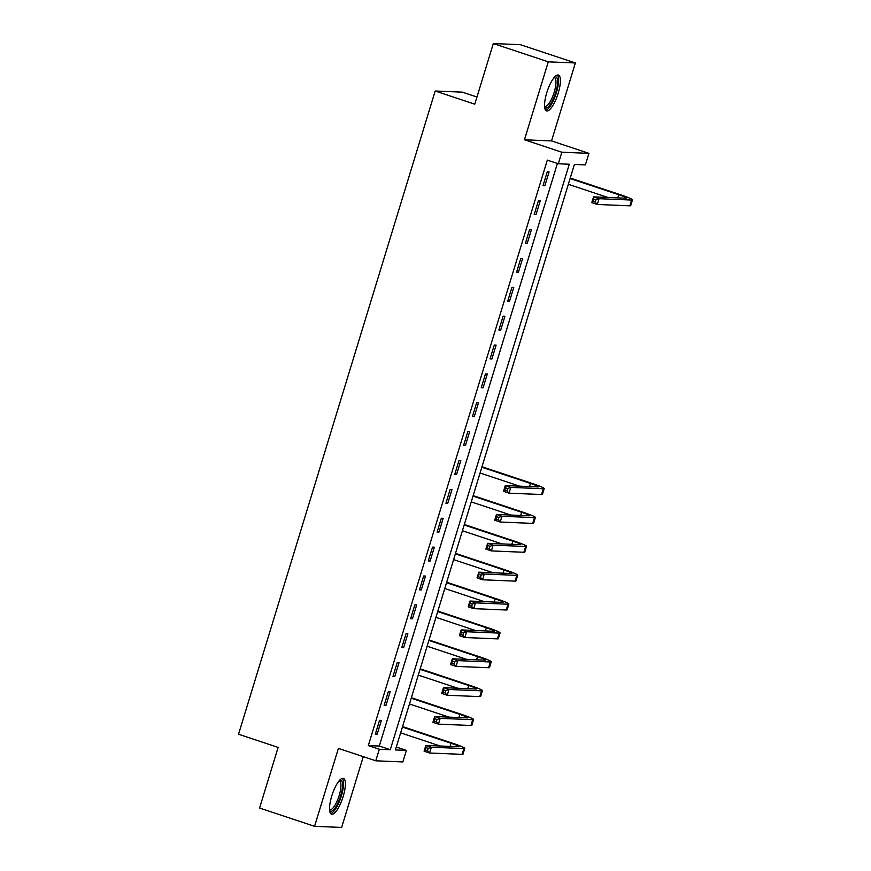<?xml version="1.0" encoding="UTF-8"?>
<svg xmlns="http://www.w3.org/2000/svg" width="871" height="871" viewBox="0 0 871 871"><rect width="100%" height="100%" fill="white"/><g stroke="black" fill="none" stroke-linecap="round" stroke-linejoin="round"><path stroke-width="1.31" d="M343.163 796.519A18.901 5.509 108.4 0 0 343.424 778.347A18.901 5.509 108.4 0 0 331.742 796.05A18.901 5.509 108.4 0 0 331.492 814.211A18.901 5.509 108.4 0 0 343.163 796.519M558.18 93.241A18.901 5.509 108.4 0 0 558.431 75.069A18.901 5.509 108.4 0 0 546.759 92.762A18.901 5.509 108.4 0 0 546.509 110.933A18.901 5.509 108.4 0 0 558.18 93.241M406.387 750.388L402.859 761.94L375.771 760.808L379.31 749.256L390.284 749.713L569.286 164.227L558.311 163.77L561.839 152.218L588.916 153.35L585.388 164.902L574.414 164.445L395.412 749.931L406.387 750.388L396.294 747.035M476.96 97.029L462.272 92.141L435.184 91.009L238.534 734.242L278.121 747.405L259.58 808.038L314.562 826.318L341.639 827.45L363.283 756.649M435.184 91.009L474.771 104.182L493.313 43.55L520.39 44.682L575.372 62.962L548.284 61.841L524.451 139.785L561.839 152.218M524.451 139.785L551.539 140.917L575.372 62.962M551.539 140.917L588.916 153.35M493.313 43.55L548.284 61.841M558.311 163.77L547.315 160.112L368.313 745.598L379.288 746.055L557.407 163.465M547.26 171.805L543.025 185.665L544.854 185.741L549.089 171.881L547.26 171.805M538.43 200.678L534.195 214.538L536.024 214.614L540.26 200.755L538.43 200.678M529.601 229.541L525.365 243.401L527.195 243.477L531.43 229.617L529.601 229.541M520.782 258.415L516.547 272.275L518.376 272.351L522.611 258.491L520.782 258.415M511.952 287.288L507.717 301.148L509.546 301.224L513.781 287.365L511.952 287.288M503.122 316.162L498.887 330.011L500.716 330.087L504.951 316.238L503.122 316.162M494.303 345.025L490.057 358.885L491.897 358.961L496.132 345.101L494.303 345.025M485.474 373.899L481.238 387.758L483.067 387.835L487.303 373.975L485.474 373.899M476.644 402.772L472.409 416.621L474.238 416.697L478.473 402.848L476.644 402.772M467.814 431.635L463.579 445.495L465.408 445.571L469.654 431.711L467.814 431.635M458.995 460.509L454.76 474.368L456.589 474.445L460.824 460.585L458.995 460.509M450.165 489.382L445.93 503.231L447.759 503.307L451.995 489.458L450.165 489.382M441.336 518.245L437.1 532.105L438.93 532.181L443.165 518.321L441.336 518.245M432.517 547.119L428.282 560.978L430.111 561.055L434.346 547.195L432.517 547.119M423.687 575.992L419.452 589.852L421.281 589.928L425.516 576.069L423.687 575.992M414.857 604.855L410.622 618.715L412.451 618.791L416.686 604.931L414.857 604.855M406.038 633.729L401.792 647.589L403.621 647.665L407.868 633.805L406.038 633.729M397.209 662.602L392.973 676.462L394.803 676.538L399.038 662.679L397.209 662.602M388.379 691.465L384.144 705.325L385.973 705.401L390.208 691.541L388.379 691.465M379.549 720.339L375.314 734.199L377.143 734.275L381.378 720.415L379.549 720.339M375.771 760.808L338.394 748.374L314.562 826.318M368.313 745.598L379.31 749.256M379.288 746.055L390.284 749.713M543.166 185.175L544.854 185.741M534.348 214.048L536.024 214.614M525.518 242.922L527.195 243.477M516.688 271.796L518.376 272.351M507.858 300.658L509.546 301.224M499.039 329.532L500.716 330.087M490.21 358.406L491.897 358.961M481.38 387.268L483.067 387.835M472.561 416.142L474.238 416.697M463.731 445.016L465.408 445.571M454.902 473.878L456.589 474.445M446.072 502.752L447.759 503.307M437.253 531.626L438.93 532.181M428.423 560.489L430.111 561.055M419.593 589.362L421.281 589.928M410.774 618.236L412.451 618.791M401.945 647.109L403.621 647.665M393.115 675.972L394.803 676.538M384.296 704.846L385.973 705.401M375.466 733.72L377.143 734.275M595.916 199.84L593.717 199.1L593.009 201.419L595.209 202.148L595.916 199.84L599.041 198.697L597.277 204.467L591.779 202.638L593.543 196.868L599.041 198.697L631.584 200.047A18.171 1.448 17 0 0 632.466 199.873A18.171 1.448 17 0 0 620.577 194.788L570.255 178.043M570.102 178.533L618.748 194.712A12.118 0.969 -163 0 1 626.674 198.098A12.118 0.969 -163 0 1 626.086 198.218L593.543 196.868L593.717 199.1M568.338 184.304L607.882 197.456M595.209 202.148L597.277 204.467L629.82 205.817A18.171 1.448 17 0 0 630.702 205.643L632.466 199.873M591.779 202.638L593.009 201.419M554.653 76.986A16.353 4.769 -71.6 0 1 557.309 79.021A16.353 4.769 -71.6 0 1 553.259 99.011A16.353 4.769 -71.6 0 1 544.625 107.133M544.56 106.295A15.145 4.42 108.4 0 0 544.832 106.425A15.145 4.42 108.4 0 0 552.66 96.55A15.145 4.42 108.4 0 0 555.72 79.642A15.145 4.42 108.4 0 0 554.392 77.682A15.145 4.42 108.4 0 0 554.098 77.617M545.627 110.29A18.781 5.476 108.4 0 0 555.001 96.703A18.781 5.476 108.4 0 0 558.289 77.04A18.781 5.476 108.4 0 0 557.353 75.058M339.636 780.264A16.353 4.769 -71.6 0 1 340.637 795.909A16.353 4.769 -71.6 0 1 329.608 810.422M329.543 809.573A15.145 4.42 108.4 0 0 329.815 809.703A15.145 4.42 108.4 0 0 339.167 795.528A15.145 4.42 108.4 0 0 339.374 780.96A15.145 4.42 108.4 0 0 339.08 780.906M330.621 813.568A18.781 5.476 108.4 0 0 341.367 795.931A18.781 5.476 108.4 0 0 342.336 778.347M507.651 488.544L505.452 487.804L504.745 490.112L506.944 490.852L507.651 488.544L510.776 487.39L509.012 493.171L503.514 491.342L505.278 485.561L510.776 487.39L543.319 488.751A18.171 1.448 17 0 0 544.201 488.577A18.171 1.448 17 0 0 532.312 483.492L481.99 466.747M481.837 467.237L530.483 483.416A12.118 0.969 -163 0 1 538.409 486.802A12.118 0.969 -163 0 1 537.821 486.922L505.278 485.561L505.452 487.804M480.073 473.007L519.617 486.16M506.944 490.852L509.012 493.171L541.555 494.521A18.171 1.448 17 0 0 542.437 494.347L544.201 488.577M503.514 491.342L504.745 490.112M498.822 517.407L496.622 516.677L495.915 518.985L498.114 519.715L498.822 517.407L501.957 516.263L500.194 522.034L494.695 520.216L496.459 514.434L501.957 516.263L534.489 517.624A18.171 1.448 17 0 0 535.371 517.45A18.171 1.448 17 0 0 523.482 512.366L473.16 495.621M473.007 496.1L521.653 512.29A12.118 0.969 -163 0 1 529.579 515.676A12.118 0.969 -163 0 1 528.991 515.795L496.459 514.434L496.622 516.677M471.244 501.881L510.787 515.033M498.114 519.715L500.194 522.034L532.725 523.395A18.171 1.448 17 0 0 533.607 523.221L535.371 517.45M494.695 520.216L495.915 518.985M489.992 546.28L487.793 545.551L487.096 547.859L489.295 548.588L489.992 546.28L493.128 545.137L491.364 550.908L485.866 549.078L487.629 543.308L493.128 545.137L525.659 546.487A18.171 1.448 17 0 0 526.552 546.313A18.171 1.448 17 0 0 514.663 541.229L464.33 524.494M464.189 524.973L512.834 541.152A12.118 0.969 -163 0 1 520.76 544.549A12.118 0.969 -163 0 1 520.161 544.658L487.629 543.308L487.793 545.551M462.414 530.755L501.968 543.907M489.295 548.588L491.364 550.908L523.896 552.268A18.171 1.448 17 0 0 524.778 552.094L526.552 546.313M485.866 549.078L487.096 547.859M481.173 575.154L478.974 574.414L478.266 576.733L480.465 577.462L481.173 575.154L484.298 574.011L482.534 579.781L477.036 577.952L478.8 572.182L484.298 574.011L516.841 575.361A18.171 1.448 17 0 0 517.722 575.187A18.171 1.448 17 0 0 505.833 570.102L455.5 553.357M455.359 553.847L504.004 570.026A12.118 0.969 -163 0 1 511.93 573.412A12.118 0.969 -163 0 1 511.342 573.532L478.8 572.182L478.974 574.414M453.595 559.618L493.138 572.77M480.465 577.462L482.534 579.781L515.077 581.131A18.171 1.448 17 0 0 515.959 580.957L517.722 575.187M477.036 577.952L478.266 576.733M472.343 604.017L470.144 603.287L469.436 605.595L471.636 606.325L472.343 604.017L475.479 602.874L473.704 608.655L468.206 606.826L469.981 601.044L475.479 602.874L508.011 604.234A18.171 1.448 17 0 0 508.893 604.06A18.171 1.448 17 0 0 497.003 598.976L446.681 582.231M446.529 582.721L495.174 598.9A12.118 0.969 -163 0 1 503.1 602.286A12.118 0.969 -163 0 1 502.513 602.405L469.981 601.044L470.144 603.287M444.765 588.491L484.309 601.643M471.636 606.325L473.704 608.655L506.247 610.005A18.171 1.448 17 0 0 507.129 609.831L508.893 604.06M468.206 606.826L469.436 605.595M463.514 632.89L461.314 632.161L460.617 634.469L462.806 635.199L463.514 632.89L466.649 631.747L464.885 637.518L459.387 635.688L461.151 629.918L466.649 631.747L499.181 633.097A18.171 1.448 17 0 0 500.074 632.923A18.171 1.448 17 0 0 488.185 627.839L437.852 611.104M437.699 611.584L486.356 627.762A12.118 0.969 -163 0 1 494.271 631.159A12.118 0.969 -163 0 1 493.683 631.268L461.151 629.918L461.314 632.161M435.935 617.365L475.49 630.517M462.806 635.199L464.885 637.518L497.417 638.879A18.171 1.448 17 0 0 498.299 638.704L500.074 632.923M459.387 635.688L460.617 634.469M454.695 661.764L452.495 661.024L451.788 663.343L453.987 664.072L454.695 661.764L457.819 660.621L456.056 666.391L450.557 664.562L452.321 658.792L457.819 660.621L490.362 661.971A18.171 1.448 17 0 0 491.244 661.797A18.171 1.448 17 0 0 479.355 656.712L429.022 639.978M428.88 640.457L477.526 656.636A12.118 0.969 -163 0 1 485.452 660.022A12.118 0.969 -163 0 1 484.864 660.142L452.321 658.792L452.495 661.024M427.117 646.228L466.66 659.38M453.987 664.072L456.056 666.391L488.587 667.741A18.171 1.448 17 0 0 489.48 667.567L491.244 661.797M450.557 664.562L451.788 663.343M445.865 690.627L443.666 689.897L442.958 692.205L445.157 692.935L445.865 690.627L448.99 689.484L447.226 695.265L441.728 693.436L443.502 687.655L448.99 689.484L481.532 690.845A18.171 1.448 17 0 0 482.414 690.67A18.171 1.448 17 0 0 470.525 685.586L420.203 668.841M420.051 669.331L468.696 685.51A12.118 0.969 -163 0 1 476.622 688.896A12.118 0.969 -163 0 1 476.034 689.015L443.502 687.655L443.666 689.897M418.287 675.101L457.83 688.253M445.157 692.935L447.226 695.265L479.769 696.615A18.171 1.448 17 0 0 480.65 696.441L482.414 690.67M441.728 693.436L442.958 692.205M437.035 719.5L434.836 718.771L434.128 721.079L436.327 721.809L437.035 719.5L440.171 718.357L438.407 724.128L432.909 722.299L434.673 716.528L440.171 718.357L472.703 719.707A18.171 1.448 17 0 0 473.584 719.544A18.171 1.448 17 0 0 461.706 714.46L411.373 697.715M411.221 698.194L459.866 714.383A12.118 0.969 -163 0 1 467.792 717.769A12.118 0.969 -163 0 1 467.204 717.878L434.673 716.528L434.836 718.771M409.457 703.975L449.001 717.127M436.327 721.809L438.407 724.128L470.939 725.489A18.171 1.448 17 0 0 471.821 725.314L473.584 719.544M432.909 722.299L434.128 721.079M428.216 748.374L426.017 747.645L425.309 749.953L427.509 750.682L428.216 748.374L431.341 747.231L429.577 753.001L424.079 751.172L425.843 745.402L431.341 747.231L463.873 748.581A18.171 1.448 17 0 0 464.766 748.407A18.171 1.448 17 0 0 452.876 743.322L402.544 726.588M402.402 727.067L451.047 743.246A12.118 0.969 -163 0 1 458.973 746.643A12.118 0.969 -163 0 1 458.375 746.752L425.843 745.402L426.017 747.645M400.627 732.838L440.182 746.001M427.509 750.682L429.577 753.001L462.109 754.351A18.171 1.448 17 0 0 463.002 754.188L464.766 748.407M424.079 751.172L425.309 749.953M618.748 194.712L617.779 197.869M631.584 200.047L629.82 205.817M530.483 483.416L529.514 486.573M543.319 488.751L541.555 494.521M521.653 512.29L520.695 515.447M534.489 517.624L532.725 523.395M512.834 541.152L511.865 544.321M525.659 546.487L523.896 552.268M504.004 570.026L503.035 573.183M516.841 575.361L515.077 581.131M495.174 598.9L494.216 602.057M508.011 604.234L506.247 610.005M486.356 627.762L485.387 630.931M499.181 633.097L497.417 638.879M477.526 656.636L476.557 659.793M490.362 661.971L488.587 667.741M468.696 685.51L467.727 688.667M481.532 690.845L479.769 696.615M459.866 714.383L458.908 717.541M472.703 719.707L470.939 725.489M451.047 743.246L450.078 746.403M463.873 748.581L462.109 754.351"/></g></svg>
